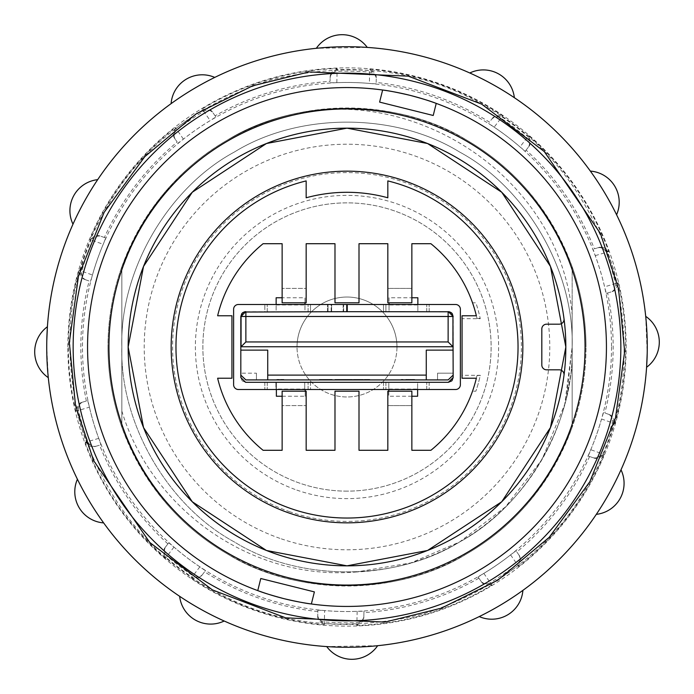 <?xml version="1.0" encoding="UTF-8"?>
<svg xmlns="http://www.w3.org/2000/svg" width="694" height="694" viewBox="0 0 694 694"><rect width="100%" height="100%" fill="white"/><g stroke="black" fill="none" stroke-linecap="round" stroke-linejoin="round"><path stroke-width="0.52" stroke-dasharray="3.47 2.6" d="M289.285 511.573A174.402 174.402 0 0 0 521.402 347A174.402 174.402 0 0 0 404.706 182.427A174.402 174.402 0 0 0 172.598 347A174.402 174.402 0 0 0 289.285 511.573M347 491.135A144.135 144.135 0 0 1 204.912 322.805A144.135 144.135 0 0 1 394.695 210.985A144.135 144.135 0 0 1 347 491.135A144.135 144.135 0 0 1 202.865 347A144.135 144.135 0 0 1 347 202.865A144.135 144.135 0 0 1 491.126 347A144.135 144.135 0 0 1 347 491.135M593.969 458.04A7.209 7.209 -70.7 0 0 603.008 454.023L604.101 454.405L595.062 458.422L588.269 456.045L590.768 449.738L603.008 454.023A277.479 277.479 0 0 0 613.774 423.305L601.542 419.011L603.528 412.531L610.321 414.908L603.528 412.531M279.89 538.353A202.778 202.778 0 0 1 155.638 279.899A202.778 202.778 0 0 1 414.101 155.647A202.778 202.778 0 0 1 538.353 414.101A202.778 202.778 0 0 1 279.89 538.353M48.294 377.649L46.724 347A300.276 300.276 0 0 0 48.294 377.649A31.23 31.23 0 0 1 47.409 326.735A300.276 300.276 0 0 0 46.724 347A300.276 300.276 0 0 1 492.601 84.39A300.276 300.276 0 0 1 647.276 347A300.276 300.276 0 0 1 201.399 609.61A300.276 300.276 0 0 1 46.724 347L46.793 340.563M481.653 104.135C544.304 137.889 588.399 193.331 613.947 270.487C633.154 349.438 625.121 419.827 589.865 481.653C556.111 544.304 500.66 588.408 423.514 613.947C344.562 633.154 274.173 625.129 212.347 589.865C149.687 556.111 105.592 500.669 80.053 423.514C60.846 344.562 68.871 274.173 104.135 212.347C137.88 149.696 193.331 105.592 270.478 80.053C349.438 60.846 419.827 68.871 481.653 104.135M396.959 347A49.968 49.968 0 0 1 347 396.968A49.968 49.968 0 0 1 297.032 347A49.968 49.968 0 0 0 347 396.968A49.968 49.968 0 0 0 396.959 347A49.968 49.968 0 0 0 347 297.032A49.968 49.968 0 0 0 297.032 347A49.968 49.968 0 0 1 347 297.032A49.968 49.968 0 0 1 396.959 347M87.713 400.603L89.396 407.17L78.552 410.44L75.872 411.23L80.816 402.667L86.368 401.002A266.166 266.166 0 0 1 89.144 281.009L83.67 279.092L89.144 281.009M369.694 69.296L376.313 76.644L376.174 82.439A266.166 266.166 0 0 1 489.444 122.161L492.957 117.546L502.716 115.941A278.632 278.632 0 0 0 369.694 69.296L369.668 70.45A277.479 277.479 0 0 0 337.137 69.704L337.163 68.541A278.632 278.632 0 0 0 202.127 108.993L202.787 109.938A277.479 277.479 0 0 0 176.024 128.459L175.365 127.505A278.632 278.632 0 0 0 89.899 239.595L98.93 235.578L101.341 236.42L105.722 237.955L103.224 244.262A264.535 264.535 0 0 0 92.458 274.989L90.463 281.469M105.722 237.955L104.404 237.495A266.166 266.166 0 0 1 177.178 142.044L173.882 137.282L177.178 142.044M202.127 108.993L211.8 111.049L215.895 116.965L210.169 120.6A264.535 264.535 0 0 0 183.398 139.121L177.976 143.198M215.895 116.965L215.097 115.811A266.166 266.166 0 0 1 330.075 81.371L330.214 75.577L330.075 81.371M376.148 83.844L369.373 83.41A264.535 264.535 0 0 0 336.824 82.664L330.049 82.777M609.228 414.526A7.209 7.209 -70.7 0 1 613.774 423.305L614.867 423.696A278.632 278.632 0 0 0 618.128 282.77L617.018 283.1A277.479 277.479 0 0 0 607.675 251.931L608.785 251.601A278.632 278.632 0 0 0 528.594 135.668L529.626 145.506L528.082 147.536L525.263 151.231L520.032 146.911A264.535 264.535 0 0 0 494.145 127.167L488.593 123.272M525.263 151.231L526.113 150.121A266.166 266.166 0 0 1 594.394 248.825L599.954 247.159L594.394 248.825M618.128 282.77L613.184 291.333L606.287 293.397L604.595 286.83A264.535 264.535 0 0 0 595.252 255.644L593.049 249.224M606.287 293.397L607.623 292.998A266.166 266.166 0 0 1 604.856 412.991M75.872 411.23A278.632 278.632 0 0 1 79.125 270.304L83.67 279.092M67.865 347A279.135 279.135 0 0 1 347 67.865A279.135 279.135 0 0 1 626.135 347A279.135 279.135 0 0 1 347 626.135A279.135 279.135 0 0 1 67.865 347M528.594 135.668L527.891 136.597A277.479 277.479 0 0 0 502.014 116.861L494.145 127.167M89.899 239.595L90.992 239.977A277.479 277.479 0 0 0 80.218 270.695L92.458 274.989M572.16 347C574.38 271.207 526.321 187.979 459.575 152.003C395.051 112.185 298.941 112.185 234.416 152.003C167.67 187.979 119.62 271.207 121.84 347C119.62 271.207 167.67 187.979 234.416 152.003C298.941 112.185 395.051 112.185 459.575 152.003C526.321 187.979 574.38 271.207 572.16 347C574.38 271.207 526.321 187.979 459.575 152.003C395.051 112.185 298.941 112.185 234.416 152.003C167.67 187.979 119.62 271.207 121.84 347C119.62 271.207 167.67 187.979 234.416 152.003C298.941 112.185 395.051 112.185 459.575 152.003C526.321 187.979 574.38 271.207 572.16 347C574.38 422.793 526.321 506.021 459.575 541.997C395.051 581.815 298.941 581.815 234.416 541.997C167.67 506.021 119.62 422.793 121.84 347C119.62 422.793 167.67 506.021 234.416 541.997C298.941 581.815 395.051 581.815 459.575 541.997C526.321 506.021 574.38 422.793 572.16 347C574.38 422.793 526.321 506.021 459.575 541.997C395.051 581.815 298.941 581.815 234.416 541.997C167.67 506.021 119.62 422.793 121.84 347C119.62 271.207 167.67 187.979 234.416 152.003C298.941 112.185 395.051 112.185 459.575 152.003C526.321 187.979 574.38 271.207 572.16 347C574.38 422.793 526.321 506.021 459.575 541.997C395.051 581.815 298.941 581.815 234.416 541.997C167.67 506.021 119.62 422.793 121.84 347L121.84 266.791A239.022 239.022 0 0 0 107.978 347A239.022 239.022 0 0 1 347 107.978A239.022 239.022 0 0 1 586.014 347A239.022 239.022 0 0 0 572.16 266.791C550.828 210.724 515.616 168.469 466.507 140.006C398.009 97.733 295.982 97.733 227.485 140.006C178.384 168.469 143.164 210.724 121.84 266.791L121.84 427.209C143.164 483.276 178.384 525.531 227.485 553.994C295.982 596.267 398.009 596.267 466.507 553.994C515.616 525.531 550.828 483.276 572.16 427.209A239.022 239.022 0 0 0 586.014 347A239.022 239.022 0 0 1 347 586.022A239.022 239.022 0 0 1 107.978 347A239.022 239.022 0 0 0 121.84 427.209L121.84 266.791C143.164 210.724 178.384 168.469 227.485 140.006C295.982 97.733 398.009 97.733 466.507 140.006C515.616 168.469 550.828 210.724 572.16 266.791L572.16 347C574.38 271.207 526.321 187.979 459.575 152.003C395.051 112.185 298.941 112.185 234.416 152.003C167.67 187.979 119.62 271.207 121.84 347L121.84 427.209C143.164 483.276 178.384 525.531 227.485 553.994C295.982 596.267 398.009 596.267 466.507 553.994C515.616 525.531 550.828 483.276 572.16 427.209C550.828 483.276 515.616 525.531 466.507 553.994C398.009 596.267 295.982 596.267 227.485 553.994C178.384 525.531 143.164 483.276 121.84 427.209L121.84 266.791C143.164 210.724 178.384 168.469 227.485 140.006C295.982 97.733 398.009 97.733 466.507 140.006C515.616 168.469 550.828 210.724 572.16 266.791C550.828 210.724 515.616 168.469 466.507 140.006C398.009 97.733 295.982 97.733 227.485 140.006C178.384 168.469 143.164 210.724 121.84 266.791L121.84 347L121.84 266.791C143.164 210.724 178.384 168.469 227.485 140.006C295.982 97.733 398.009 97.733 466.507 140.006C515.616 168.469 550.828 210.724 572.16 266.791L572.16 427.209C550.828 483.276 515.616 525.531 466.507 553.994C398.009 596.267 295.982 596.267 227.485 553.994C178.384 525.531 143.164 483.276 121.84 427.209C143.164 483.276 178.384 525.531 227.485 553.994C295.982 596.267 398.009 596.267 466.507 553.994C515.616 525.531 550.828 483.276 572.16 427.209L572.16 314.694L572.16 366.883L572.16 347L566.556 396.916A225.16 225.16 0 0 1 356.716 571.951L410.848 562.912L459.575 541.997L505.484 506.932L541.988 459.575L564.751 404.281L572.16 347M317.687 617.356L317.852 610.156L317.687 617.356L324.306 624.704L324.618 610.59A264.535 264.535 0 0 0 357.167 611.336L363.951 611.223L363.786 618.423L363.951 611.223M619.204 202.24A31.23 31.23 0 0 1 616.584 214.758A300.276 300.276 0 0 0 590.36 171.097C600.284 184.96 609.028 199.516 616.584 214.758A31.23 31.23 0 0 0 590.36 171.097M214.75 77.416A300.276 300.276 0 0 0 171.097 103.64C184.96 93.707 199.516 84.972 214.75 77.416A31.23 31.23 0 0 0 171.097 103.64M97.68 179.651A300.276 300.276 0 0 0 72.983 224.188C80.027 208.668 88.259 193.817 97.68 179.651A31.23 31.23 0 0 0 72.983 224.188M367.265 47.409A300.276 300.276 0 0 0 316.343 48.294L367.265 47.409A31.23 31.23 0 0 0 316.343 48.294M514.349 97.68A300.276 300.276 0 0 0 469.803 72.983C485.332 80.027 500.174 88.259 514.349 97.68A31.23 31.23 0 0 0 469.803 72.983A31.23 31.23 0 0 1 514.349 97.68M646.591 367.265A31.23 31.23 0 0 0 659.3 342.125A31.23 31.23 0 0 1 646.591 367.265A300.276 300.276 0 0 0 645.706 316.351L647.207 353.437M606.435 347A259.435 259.435 0 0 0 436.231 103.389L433.221 115.482L379.609 102.105L382.628 90.02A259.435 259.435 0 0 0 257.76 590.611L260.779 578.518L314.382 591.895L311.372 603.98A259.435 259.435 0 0 0 606.435 347M564.005 375.246A4.806 4.806 0 0 0 559.243 369.824L546.62 369.824A4.806 4.806 0 0 1 541.814 365.018L541.814 328.982A4.806 4.806 0 0 1 546.62 324.176L559.243 324.176A4.806 4.806 0 0 0 564.005 318.754M171.158 347A175.842 175.842 0 0 0 347 522.842A175.842 175.842 0 0 0 522.842 347A175.842 175.842 0 0 0 347 171.158A175.842 175.842 0 0 0 171.158 347M175.964 347A171.036 171.036 0 0 1 306.158 180.908L306.158 197.781A154.701 154.701 0 0 1 387.833 197.781L387.833 180.908A171.036 171.036 0 0 1 347 518.036A171.036 171.036 0 0 1 175.964 347M448.367 311.693L344.84 311.684L347.234 311.684L347.234 304.484L328.019 304.484L346.757 304.484L346.757 311.684L245.624 311.693M347.234 311.684L331.619 311.684L331.619 304.484L331.619 311.684L331.619 304.484L331.619 311.684L343.634 311.684L328.019 311.684L328.019 304.484L328.019 311.684L347.234 311.684L347.234 304.484L328.019 304.484L328.019 311.684L331.619 311.684L328.019 311.684L328.019 304.484L347.234 304.484L347.234 311.684L343.157 311.684L346.757 311.684L343.157 311.684L346.757 311.684L346.757 304.484L343.157 304.484L346.757 304.484L346.757 311.684L346.757 304.484L343.157 304.484L347.234 304.484L347.234 311.684L347.234 304.484M331.142 311.684L343.157 311.684L331.142 311.684L343.157 311.684L331.142 311.684L331.142 304.484L327.542 304.484L343.157 304.484L327.542 304.484L343.157 304.484L331.142 304.484L331.142 311.684M410.414 379.913L412.158 379.913L412.158 379.427L412.158 379.913L401.201 379.427L414.648 379.427L409.668 379.427L409.668 379.913L401.201 379.913L401.201 379.427L401.201 379.913L410.414 379.913L410.414 379.427M404.272 379.913L404.272 379.427M347 379.427L334.985 379.427L359.006 379.427L347 379.427L347 379.913L359.006 379.913L334.985 379.913L347 379.913M359.839 379.427L369.807 379.427L357.349 379.427L359.839 379.427L359.839 379.913L363.483 379.913L363.483 379.427M283.855 379.427L276.88 379.427L283.855 379.427L283.855 379.913L283.855 379.427M332.192 379.427L319.483 379.427L332.192 379.427L332.192 379.913L332.192 379.427M326.553 379.427L326.553 379.913L319.483 379.913L319.483 379.427L319.743 379.913L324.228 379.913L324.228 379.427M359.006 379.427L359.006 379.913M334.985 379.427L334.985 379.913M369.807 379.427L369.807 379.913L363.396 379.913L363.396 379.427M363.396 379.913L357.349 379.913L357.349 379.427M357.349 379.913L359.839 379.913M363.483 379.913L367.317 379.913L367.317 379.427M367.317 379.913L363.673 379.913L363.673 379.427M363.673 379.913L362.06 379.913L362.06 379.427M362.06 379.913L362.32 379.427M362.32 379.913L362.676 379.427M362.676 379.913L366.319 379.913L366.319 379.427M366.319 379.913L363.361 379.913L363.361 379.427M363.361 379.913L360.091 379.913L360.091 379.427M360.091 379.913L357.601 379.913L357.601 379.427M357.601 379.913L363.283 379.913L363.283 379.427M363.283 379.913L368.809 379.913L368.809 379.427M368.809 379.913L366.163 379.913L366.163 379.427M366.163 379.913L369.807 379.913M282.258 379.913L283.855 379.913L281.365 379.913L281.365 379.427L281.365 379.913L276.88 379.913L276.88 379.427L276.88 379.913L282.258 379.913L282.258 379.427M322.684 379.913L322.684 379.427M319.483 379.427L319.743 379.913M324.228 379.913L329.45 379.913L329.45 379.427M329.45 379.913L325.902 379.913L325.902 379.427M325.902 379.913L322.224 379.913L322.224 379.427M322.224 379.913L319.734 379.913L319.734 379.427M319.734 379.913L325.963 379.913L325.963 379.427M325.963 379.913L331.94 379.913L331.94 379.427M331.94 379.913L326.553 379.913M412.158 379.913L412.158 379.427L412.158 379.913L414.648 379.913L414.648 379.427L414.648 379.913L412.158 379.913M449.079 311.779L452.939 316.49L452.254 313.662M241.061 316.49L240.818 375.107L245.867 379.913L437.558 379.913L437.558 373.181L437.558 379.913L448.133 379.913L453.173 375.107L453.173 316.49M426.272 379.913L426.272 350.123L453.173 350.123M240.818 350.123L267.728 350.123L267.728 379.913M256.433 373.181L256.433 379.913L256.433 373.181L240.818 373.181L256.433 373.181M240.818 346.757L453.173 346.757M451.768 313.098L451.195 312.604M437.558 373.181L453.173 373.181L437.558 373.181M453.173 377.51L453.173 375.107M304.718 389.039L304.718 382.316L304.718 389.039L276.377 389.039L276.377 382.316L276.377 389.039M276.377 389.516L305.195 389.516L275.891 389.516L275.891 382.316L304.718 382.316L275.891 382.316L276.377 396.248M417.623 389.039L417.623 382.316L388.796 382.316L388.796 389.039L417.623 389.039L417.623 382.316L388.796 382.316L388.796 389.039M242.215 380.893L240.818 377.51L240.818 375.107M242.223 380.902L245.624 382.316L448.367 382.316M243.542 312.291L244.054 312.04M244.921 311.736L242.796 312.604M242.223 313.098L241.738 313.662M385.916 311.684L383.513 311.684L383.513 304.484L383.513 311.684L429.152 311.684L385.916 311.684L385.916 304.484L429.152 304.484L383.513 304.484L385.916 304.484L385.916 311.684M310.487 311.684L264.839 311.684L264.839 304.484L264.839 311.684L310.487 311.684L310.487 304.484L308.084 304.484L310.487 304.484L310.487 311.684M429.152 382.316L383.513 382.316L429.152 382.316L429.152 389.516L383.513 389.516L429.152 389.516L429.152 382.316M310.487 382.316L264.839 382.316L310.487 382.316L310.487 389.516L264.839 389.516L310.487 389.516L310.487 382.316M282.137 396.248L305.195 396.248L305.195 391.199M305.195 396.248L305.195 389.516M388.796 391.199L388.796 396.248L388.796 389.516L417.623 389.516L417.623 396.248M411.854 396.248L388.796 396.248M417.623 389.516L388.796 389.516M383.513 382.316L383.513 389.516L383.513 382.316M264.839 382.316L264.839 389.516L264.839 382.316M455.576 389.516A4.806 4.806 0 0 0 460.382 384.719L460.382 309.281A4.806 4.806 0 0 0 455.576 304.484L238.415 304.484A4.806 4.806 0 0 0 233.609 309.281L233.609 384.719A4.806 4.806 0 0 0 238.415 389.516L455.576 389.516M429.152 311.684L429.152 304.484L429.152 311.684M304.961 304.484L276.134 304.484L304.961 304.484L304.961 297.752L282.137 297.752M304.961 302.801L304.961 297.752M276.134 297.752L276.134 304.484M389.039 304.484L417.866 304.484L389.039 304.484L389.039 297.752L411.854 297.752M389.039 297.752L389.039 302.801M417.866 304.484L417.866 297.752M264.839 304.484L308.084 304.484L264.839 304.484M327.542 311.684L327.542 304.484L327.542 311.684M346.757 311.684L346.757 304.484M476.362 315.77L476.96 318.373A133.083 133.083 0 0 0 472.527 302.801L475.867 302.801A136.241 136.241 0 0 1 480.265 318.711L462.065 318.711L462.065 315.77M462.065 378.23L462.065 375.289L480.265 375.289A136.241 136.241 0 0 1 475.867 391.199L472.527 391.199A133.083 133.083 0 0 1 430.905 450.293L411.854 450.293L411.854 391.199L387.833 391.199L387.833 405.617L411.854 405.617L387.833 405.617L387.833 450.293L359.006 450.293L359.006 391.199L334.985 391.199L334.985 450.293L306.158 450.293L306.158 391.199L282.137 391.199L282.137 405.617L306.158 405.617L282.137 405.617L282.137 450.293L263.087 450.293A133.083 133.083 0 0 1 217.63 378.23L231.935 378.23L231.935 315.77L217.63 315.77A133.083 133.083 0 0 1 263.087 243.707L282.137 243.707L282.137 302.801L306.158 302.801L306.158 288.383L282.137 288.383L306.158 288.383L306.158 243.707L334.985 243.707L334.985 302.801L359.006 302.801L359.006 243.707L387.833 243.707L387.833 302.801L411.854 302.801L411.854 288.383L387.833 288.383L411.854 288.383L411.854 243.707L430.905 243.707A133.083 133.083 0 0 1 472.527 302.801L475.867 302.801A136.241 136.241 0 0 1 480.196 318.373L480.265 318.711M480.265 375.289L476.96 375.627L476.362 378.23M476.96 375.627A133.083 133.083 0 0 1 472.527 391.199L475.867 391.199A136.241 136.241 0 0 0 480.196 375.627M476.96 318.373L480.196 318.373M462.065 375.289L462.065 318.711M224.188 621.017A300.276 300.276 0 0 1 179.651 596.32A31.23 31.23 0 0 0 224.188 621.017C208.694 613.99 193.843 605.758 179.651 596.32M377.649 645.706L326.727 646.591A31.23 31.23 0 0 0 377.649 645.706A300.276 300.276 0 0 1 326.727 646.591M621.009 469.812C613.973 485.332 605.741 500.183 596.32 514.349A31.23 31.23 0 0 0 621.009 469.812A300.276 300.276 0 0 1 596.32 514.349A31.23 31.23 0 0 0 624.08 483.31M659.3 342.125A31.23 31.23 0 0 0 645.706 316.351M522.894 590.36C509.032 600.293 494.484 609.028 479.242 616.584A31.23 31.23 0 0 0 522.894 590.36A300.276 300.276 0 0 1 479.242 616.584M103.632 522.903C93.707 509.04 84.972 494.484 77.407 479.242A31.23 31.23 0 0 0 103.632 522.903A300.276 300.276 0 0 1 77.407 479.242M336.824 82.664L337.137 69.704A7.209 7.209 -178.7 0 0 330.188 76.73M183.398 139.121L176.024 128.459A7.209 7.209 145.3 0 0 174.541 138.236M89.396 407.17A264.535 264.535 0 0 0 98.739 438.356L100.942 444.776L94.046 446.841L100.942 444.776M98.739 438.356L85.206 442.399L94.046 446.841M173.96 547.089L165.406 558.332L164.374 548.494L165.918 546.464L168.737 542.769L173.96 547.089A264.535 264.535 0 0 0 199.855 566.833L205.407 570.728L201.034 576.454L205.407 570.728M199.855 566.833L191.284 578.059L201.034 576.454M357.167 611.336L356.829 625.459L363.786 618.423M483.831 573.4L491.873 585.007L482.191 582.951L478.097 577.035L483.831 573.4A264.535 264.535 0 0 0 510.602 554.879L516.015 550.802L520.118 556.718L516.015 550.802M510.602 554.879L518.626 566.495L520.118 556.718M595.252 255.644L607.675 251.931A7.209 7.209 -106.7 0 0 598.844 247.498M376.287 77.797A7.209 7.209 -178.7 0 0 369.668 70.45L369.373 83.41M212.459 112.003A7.209 7.209 145.3 0 0 202.787 109.938L210.169 120.6M100.023 235.96A7.209 7.209 109.3 0 0 90.992 239.977L103.224 244.262M317.852 610.156L324.618 610.59M612.073 291.662A7.209 7.209 -106.7 0 0 617.018 283.1L604.595 286.83M528.923 146.425A7.209 7.209 -142.7 0 0 527.891 136.597L520.032 146.911M566.556 396.916L572.16 366.883M590.768 449.738A264.535 264.535 0 0 0 601.542 419.011M121.84 266.791L134.905 236.793A239.022 239.022 0 0 1 276.637 118.57C203.42 141.958 151.821 191.362 121.84 266.791M276.637 118.57C408.809 77.572 560.292 176.033 572.16 314.694M356.716 571.951C252.911 581.095 151.665 510.272 121.84 411.03M121.84 269.905L134.905 236.793M608.785 251.601L599.954 247.159M614.867 423.696L610.321 414.908M175.365 127.505L173.882 137.282M337.163 68.541L330.214 75.577M165.406 558.332A278.632 278.632 0 0 1 85.206 442.399M324.306 624.704A278.632 278.632 0 0 1 191.284 578.059M491.873 585.007A278.632 278.632 0 0 1 356.829 625.459M604.101 454.405A278.632 278.632 0 0 1 518.626 566.495M492.957 117.546L489.444 122.161M526.113 150.121L529.626 145.506M607.623 292.998L613.184 291.333M588.269 456.045L595.062 458.422M589.596 456.505A266.166 266.166 0 0 1 516.822 551.956M478.097 577.035L482.191 582.951M478.895 578.189A266.166 266.166 0 0 1 363.916 612.629M317.817 611.561A266.166 266.166 0 0 1 204.557 571.839M168.737 542.769L164.374 548.494M167.887 543.879A266.166 266.166 0 0 1 99.598 445.175M86.368 401.002L80.816 402.667M104.404 237.495L98.93 235.578M215.097 115.811L211.8 111.049M376.174 82.439L376.313 76.644M389.039 304.961L389.039 311.684L417.866 311.684L417.866 304.961L389.039 304.961L389.039 311.684L417.866 311.684L417.866 304.961M276.134 304.961L304.961 304.961L304.961 311.684L276.134 311.684L276.134 304.961L276.134 311.684L304.961 311.684L304.961 304.961M611.518 347A264.518 264.518 0 0 1 259.461 596.614A264.518 264.518 0 0 1 82.482 347A264.518 264.518 0 0 1 434.531 97.386A264.518 264.518 0 0 1 611.518 347M296.824 490.085A151.63 151.63 0 0 0 490.085 397.176A151.63 151.63 0 0 0 397.176 203.915A151.63 151.63 0 0 0 203.915 296.824A151.63 151.63 0 0 0 296.824 490.085M592.659 457.58A7.209 6.957 -70.7 0 0 601.464 453.468A275.839 275.839 0 0 0 612.229 422.776A7.209 6.957 -70.7 0 0 607.918 414.066M299.305 483.015A144.135 144.135 0 0 1 347 202.865M492.254 118.466A7.209 7.209 -142.7 0 1 502.014 116.861L502.716 115.941M84.763 279.474A7.209 7.209 109.3 0 1 80.218 270.695L79.125 270.304M317.739 614.806A7.209 6.957 1.3 0 0 324.376 621.911A275.839 275.839 0 0 0 356.889 622.665A7.209 6.957 1.3 0 0 363.838 615.873M201.399 609.61A300.276 300.276 0 0 1 46.724 347A300.276 300.276 0 0 1 492.601 84.39M343.157 304.484L343.157 311.684L343.157 304.484M385.916 382.316L385.916 389.516L385.916 382.316M426.749 389.516L426.749 382.316L426.749 389.516M267.242 382.316L267.242 389.516L267.242 382.316M308.084 389.516L308.084 382.316L308.084 389.516M426.749 311.684L426.749 304.484L426.749 311.684M267.242 311.684L267.242 304.484L267.242 311.684M308.084 311.684L308.084 304.484L308.084 311.684M343.634 311.684L343.634 304.484L343.634 311.684M330.153 78.127A7.209 6.957 -178.7 0 1 337.111 71.335A275.839 275.839 0 0 1 369.616 72.089A7.209 6.957 -178.7 0 1 376.252 79.194M175.33 139.381A7.209 6.957 145.3 0 1 176.97 129.795A275.839 275.839 0 0 1 203.706 111.292A7.209 6.957 145.3 0 1 213.249 113.148M86.082 279.934A7.209 6.957 109.3 0 1 81.771 271.224A275.839 275.839 0 0 1 92.528 240.532A7.209 6.957 109.3 0 1 101.341 236.42M96.492 446.103A7.209 6.957 73.3 0 1 87.886 441.592A275.839 275.839 0 0 1 78.552 410.44A7.209 6.957 73.3 0 1 83.254 401.939M202.587 574.424A7.209 6.957 37.3 0 1 192.967 575.829A275.839 275.839 0 0 1 167.107 556.111A7.209 6.957 37.3 0 1 165.918 546.464M518.661 554.619A7.209 6.957 -34.7 0 1 517.03 564.205A275.839 275.839 0 0 1 490.285 582.708A7.209 6.957 -34.7 0 1 480.742 580.852M597.508 247.897A7.209 6.957 -106.7 0 1 606.114 252.408A275.839 275.839 0 0 1 615.448 283.56A7.209 6.957 -106.7 0 1 610.737 292.061M491.413 119.576A7.209 6.957 -142.7 0 1 501.025 118.171A275.839 275.839 0 0 1 526.885 137.889A7.209 6.957 -142.7 0 1 528.082 147.536M81.927 402.338A7.209 7.209 73.3 0 0 76.982 410.9A277.479 277.479 0 0 0 86.316 442.069A7.209 7.209 73.3 0 0 95.156 446.502M165.077 547.575A7.209 7.209 37.3 0 0 166.109 557.403A277.479 277.479 0 0 0 191.986 577.139A7.209 7.209 37.3 0 0 201.737 575.534M317.713 616.203A7.209 7.209 1.3 0 0 324.324 623.55A277.479 277.479 0 0 0 356.863 624.296A7.209 7.209 1.3 0 0 363.812 617.27M481.532 581.997A7.209 7.209 -34.7 0 0 491.205 584.062A277.479 277.479 0 0 0 517.967 565.541A7.209 7.209 -34.7 0 0 519.459 555.764"/><path stroke-width="1.04" d="M647.276 347A300.276 300.276 0 0 1 201.399 609.61A300.276 300.276 0 0 1 46.724 347A300.276 300.276 0 0 1 492.601 84.39A300.276 300.276 0 0 1 647.276 347M347 585.059A238.059 238.059 0 0 0 585.051 347A238.059 238.059 0 0 0 347 108.941A238.059 238.059 0 0 0 108.941 347A238.059 238.059 0 0 0 347 585.059M347 128.156L427.556 143.519L501.745 192.255L550.472 266.444L565.844 347L550.472 427.556L501.745 501.745L427.556 550.481L347 565.844L266.444 550.481L192.255 501.745L143.519 427.556L128.156 347L143.519 266.444L192.255 192.255L266.444 143.519L347 128.156M46.793 340.563L47.409 326.735A31.23 31.23 0 0 0 48.294 377.649M647.207 353.437L646.591 367.265A31.23 31.23 0 0 0 645.706 316.351M616.584 214.758A31.23 31.23 0 0 0 590.36 171.097M596.32 514.349A31.23 31.23 0 0 0 621.009 469.812M284.21 598.722A259.435 259.435 0 0 0 606.435 347A259.435 259.435 0 0 0 409.79 95.278C397.28 92.38 388.232 90.628 382.628 90.02L379.609 102.105L433.221 115.482L436.231 103.389C431.061 101.315 422.238 98.609 409.79 95.278A259.435 259.435 0 0 0 87.557 347A259.435 259.435 0 0 0 284.21 598.722C296.711 601.62 305.768 603.372 311.372 603.98L314.382 591.895L260.779 578.518L257.76 590.611C262.939 592.685 271.753 595.391 284.21 598.722M620.852 347A273.852 273.852 0 0 1 347 620.852A273.852 273.852 0 0 1 73.148 347A273.852 273.852 0 0 1 347 73.148A273.852 273.852 0 0 1 620.852 347M128.156 347A218.844 218.844 0 0 1 332.842 128.616A218.844 218.844 0 0 1 564.005 375.246A218.844 218.844 0 0 1 332.842 565.384A218.844 218.844 0 0 1 128.156 347M564.005 318.754A4.806 4.806 0 0 1 559.243 324.176L546.62 324.176A4.806 4.806 0 0 0 541.814 328.982L541.814 365.018A4.806 4.806 0 0 0 546.62 369.824L559.243 369.824A4.806 4.806 0 0 1 564.005 375.246M171.158 347A175.842 175.842 0 0 0 347 522.842A175.842 175.842 0 0 0 522.842 347A175.842 175.842 0 0 0 347 171.158A175.842 175.842 0 0 0 171.158 347M175.964 347A171.036 171.036 0 0 1 306.158 180.908L306.158 197.781A154.701 154.701 0 0 1 387.833 197.781L387.833 180.908A171.036 171.036 0 0 1 347 518.036A171.036 171.036 0 0 1 175.964 347M346.757 304.484L347.234 304.484L347.234 311.684L346.757 311.684L346.757 304.484L238.415 304.484A4.806 4.806 0 0 0 233.609 309.281L233.609 384.719A4.806 4.806 0 0 0 238.415 389.516L455.576 389.516A4.806 4.806 0 0 0 460.382 384.719L460.382 309.281A4.806 4.806 0 0 0 455.576 304.484L347.234 304.484M453.173 375.107L448.133 379.913L426.272 379.913L426.272 375.107L267.728 375.107L267.728 379.913L245.867 379.913L240.818 375.107M426.272 379.913L267.728 379.913M448.133 341.951L245.867 341.951L245.867 316.49L452.939 316.49L452.939 346.757L448.133 341.951L448.133 311.684A4.806 4.806 0 0 1 452.939 316.49L453.173 377.51L451.985 380.676M453.173 350.123L426.272 350.123L426.272 375.107M267.728 375.107L267.728 350.123L240.818 350.123M245.867 341.951L241.061 346.757L241.061 316.49L245.867 316.49L245.867 311.684A4.806 4.806 0 0 0 241.061 316.49L245.624 311.684L244.921 311.736M453.173 346.757L240.818 346.757M451.195 312.604L448.367 311.693L453.173 316.49M452.254 313.662L451.768 313.098M449.079 311.779L347.234 311.684M451.768 380.902L448.367 382.316L245.624 382.316L240.818 377.51L240.818 316.49L241.738 313.662M453.173 377.51L448.367 382.316M241.061 316.49L242.249 313.324M242.536 313.029L243.542 312.291M244.054 312.04L346.757 311.684M242.796 312.604L242.223 313.098M282.137 396.248L276.377 396.248L276.377 389.516M305.195 391.199L305.195 389.516M388.796 389.516L388.796 391.199M417.623 389.516L417.623 396.248L411.854 396.248M304.961 304.484L304.961 302.801M282.137 297.752L276.134 297.752L276.134 304.484M411.854 297.752L417.866 297.752L417.866 304.484M389.039 302.801L389.039 304.484M217.63 378.23L231.935 378.23L231.935 315.77L217.63 315.77A133.083 133.083 0 0 1 263.087 243.707L282.137 243.707L282.137 302.801L306.158 302.801L306.158 243.707L334.985 243.707L334.985 302.801L359.006 302.801L359.006 243.707L387.833 243.707L387.833 302.801L411.854 302.801L411.854 243.707L430.905 243.707A133.083 133.083 0 0 1 476.362 315.77L462.065 315.77L462.065 378.23L476.362 378.23A133.083 133.083 0 0 1 430.905 450.293L411.854 450.293L411.854 391.199L387.833 391.199L387.833 450.293L359.006 450.293L359.006 391.199L334.985 391.199L334.985 450.293L306.158 450.293L306.158 391.199L282.137 391.199L282.137 450.293L263.087 450.293A133.083 133.083 0 0 1 217.63 378.23M224.188 621.017A31.23 31.23 0 0 1 179.651 596.32M326.727 646.591A31.23 31.23 0 0 0 377.649 645.706M479.242 616.584A31.23 31.23 0 0 0 522.894 590.36M214.75 77.416A31.23 31.23 0 0 0 171.097 103.64M97.68 179.651A31.23 31.23 0 0 0 72.983 224.188M367.265 47.409A31.23 31.23 0 0 0 316.343 48.294M77.407 479.242A31.23 31.23 0 0 0 103.632 522.903M469.803 72.983A31.23 31.23 0 0 1 514.349 97.68M481.653 104.135L544.269 151.552L600.44 233.496L618.519 288.756L624.661 351.52L615.535 417.727L589.865 481.653L549.24 537.295L497.928 580.097L441.436 608.144L384.997 622.084L285.728 617.851L212.347 589.865L149.731 542.448L93.56 460.504L75.481 405.244L69.339 342.48L78.457 276.273L104.135 212.347L144.751 156.705L196.072 113.903L252.555 85.856L309.004 71.916L408.263 76.149L481.653 104.135M46.724 347A300.276 300.276 0 0 1 492.601 84.39"/></g></svg>
